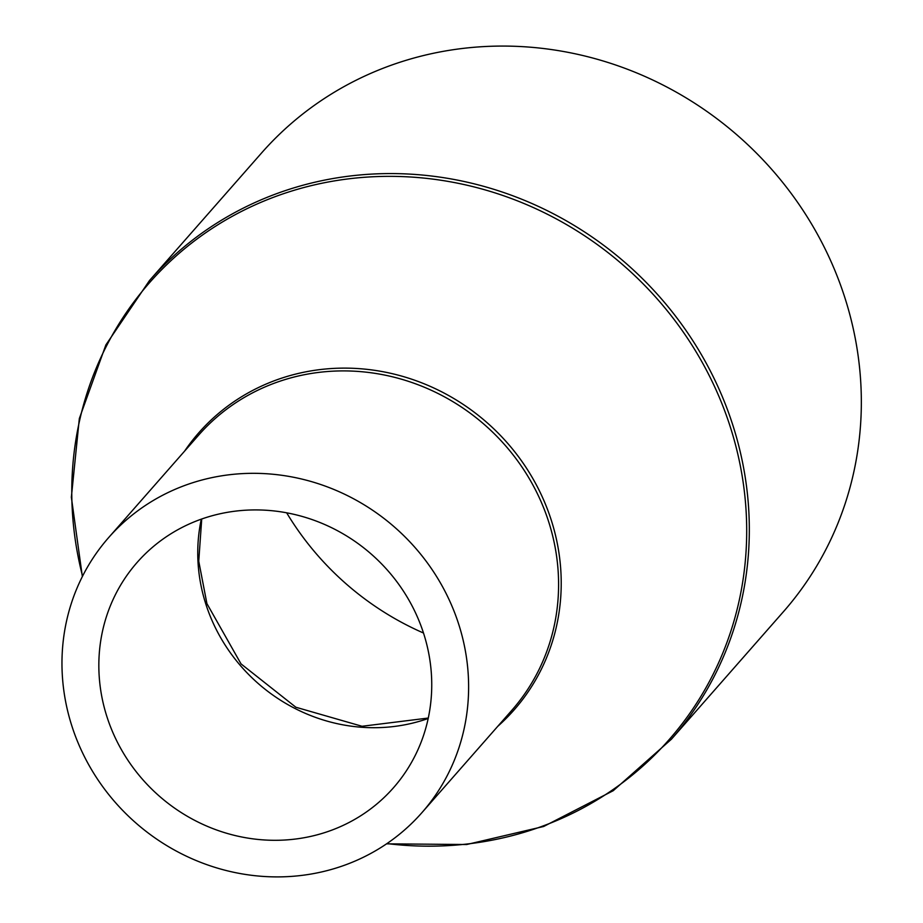 <?xml version="1.0" encoding="UTF-8"?>
<svg xmlns="http://www.w3.org/2000/svg" width="923" height="923" viewBox="0 0 923 923"><rect width="100%" height="100%" fill="white"/><g stroke="black" fill="none" stroke-linecap="round" stroke-linejoin="round"><path stroke-width="1.38" d="M107.322 717.909A170.651 160.856 -138.7 0 0 234.58 835.407A170.651 160.856 -138.7 0 0 393.486 787.746A170.651 160.856 -138.7 0 0 423.265 632.313A170.651 160.856 -138.7 0 0 295.995 514.815A170.651 160.856 -138.7 0 0 137.089 562.476A170.651 160.856 -138.7 0 0 107.322 717.909M458.258 622.829A208.448 196.495 -138.7 0 0 302.802 479.302A208.448 196.495 -138.7 0 0 108.695 537.532A208.448 196.495 -138.7 0 0 72.329 727.393A208.448 196.495 -138.7 0 0 227.785 870.92A208.448 196.495 -138.7 0 0 421.892 812.69A208.448 196.495 -138.7 0 0 458.258 622.829M386.564 843.841L466.669 844.522L543.659 826.489L613.218 790.711L671.448 739.185L783.465 611.672A347.417 327.492 -138.7 0 0 844.072 295.245A347.417 327.492 -138.7 0 0 584.974 56.038A347.417 327.492 -138.7 0 0 261.474 153.08L149.445 280.592L105.857 344.96L79.332 418.557L71.359 497.232L82.355 576.575M286.661 512.807A284.042 267.751 -138.7 0 0 423.495 633.016M201.306 519.153A170.651 160.856 -138.7 0 0 206.233 605.315A170.651 160.856 -138.7 0 0 428.191 718.475M421.892 812.69L511.861 710.272A208.448 196.495 -138.7 0 0 548.227 520.41A208.448 196.495 -138.7 0 0 392.771 376.884A208.448 196.495 -138.7 0 0 198.664 435.114L108.695 537.532M497.751 726.343A209.902 197.857 -138.7 0 0 550.789 518.68A209.902 197.857 -138.7 0 0 382.353 371.6A209.902 197.857 -138.7 0 0 184.554 451.185M386.956 843.576A345.963 326.119 -138.7 0 0 729.505 424.499A345.963 326.119 -138.7 0 0 313.682 185.062A345.963 326.119 -138.7 0 0 82.562 576.148M671.448 739.185A347.417 327.492 -138.7 0 0 732.054 422.757A347.417 327.492 -138.7 0 0 472.957 183.539A347.417 327.492 -138.7 0 0 149.445 280.592M201.722 519.003L198.745 561.196L206.914 603.607L241.03 663.891L295.856 707.237L362.024 726.274L428.284 718.048"/></g></svg>
